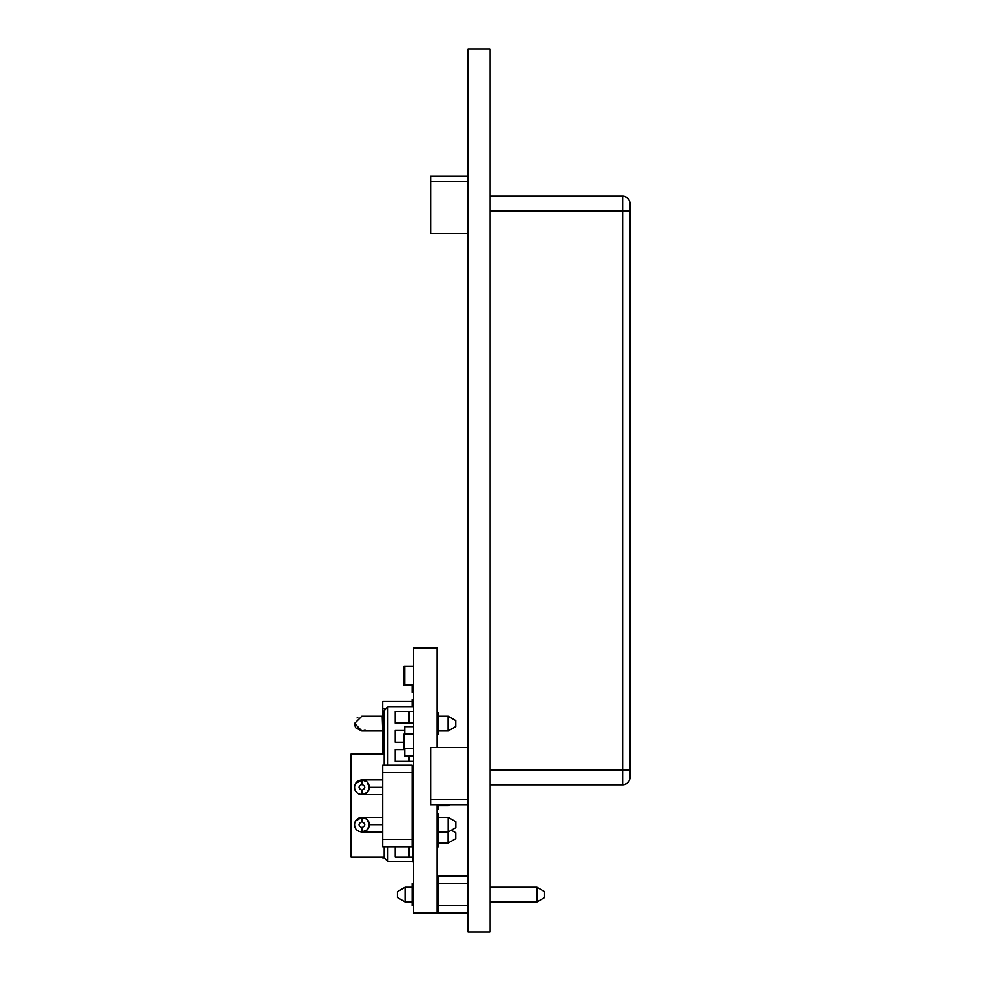 <?xml version="1.0" encoding="UTF-8"?>
<svg xmlns="http://www.w3.org/2000/svg" width="981" height="981" viewBox="0 0 981 981"><rect width="100%" height="100%" fill="white"/><g stroke="black" fill="none" stroke-linecap="round" stroke-linejoin="round"><path stroke-width="1.47" d="M468.06 931.95L490.132 931.95L490.132 49.05L468.06 49.05L468.06 931.95M629.925 777.442A7.357 7.357 0 0 1 627.766 782.642A7.357 7.357 0 0 0 629.925 777.442L629.925 203.558A7.357 7.357 0 0 0 627.766 198.358A7.357 7.357 0 0 1 629.925 203.558M629.925 210.915L622.567 210.915L622.567 196.2L490.132 196.2L622.567 196.2A7.357 7.357 0 0 1 627.766 198.358M627.766 782.642A7.357 7.357 0 0 1 622.567 784.8L622.567 770.085L490.132 770.085M490.132 784.8L622.567 784.8M468.06 804.714L430.684 804.714L430.684 747.485L468.06 747.485M468.06 799.515L430.684 799.515M468.06 176.286L430.684 176.286L430.684 233.515L468.06 233.515M468.06 181.485L430.684 181.485M536.926 887.216L544.578 891.631L544.578 897.517L536.926 901.931L536.926 887.216L490.132 887.216M397.428 897.517L397.428 891.631L405.079 887.216L405.079 901.931L397.428 897.517M437.158 846.75L438.63 846.75L438.63 813.641L437.158 813.641M437.158 734.622L438.63 734.622L438.63 712.549L437.158 712.549M437.158 809.374L438.63 809.374L438.63 804.714M413.614 905.61L412.143 905.61L412.143 883.538L413.614 883.538M387.863 846.75L387.863 861.465L384.184 857.786L384.184 846.75M384.184 765.229L384.184 710.636L387.863 706.958L413.614 706.958M437.158 804.714L437.158 912.968L413.614 912.968L413.614 648.098L437.158 648.098L437.158 747.485M412.143 802.605L413.614 802.605M413.614 756.081L404.785 756.081L404.785 748.724M404.785 734.009L404.785 726.651L413.614 726.651M413.614 666.491L404.785 666.491L404.785 684.885L413.614 684.885M387.863 706.958L387.863 765.229M387.863 861.465L412.878 861.465M412.143 845.279L413.614 845.279M395.22 846.75L395.22 857.051L412.878 857.051M409.2 857.051L409.2 846.75M412.143 837.921L413.614 837.921M412.143 768.761L413.614 768.761M404.785 749.631L395.22 749.631L395.22 761.403L413.614 761.403M409.2 761.403L409.2 756.081M404.049 742.274L395.22 742.274L395.22 730.502L404.785 730.502M409.2 723.144L395.22 723.144L395.22 711.372L409.2 711.372L409.2 723.144L413.614 723.144M409.2 711.372L413.614 711.372M384.184 857.051L351.075 857.051L351.075 754.046L384.184 754.046M413.614 692.243L412.143 692.243L412.143 685.253M412.143 706.958L412.143 699.6L413.614 699.6M413.614 685.253L404.049 685.253L404.049 666.124L413.614 666.124M413.614 734.009L404.049 734.009L404.049 748.724L413.614 748.724M468.06 912.968L438.63 912.968L438.63 905.61L468.06 905.61M468.06 883.538L438.63 883.538L438.63 905.61L437.158 905.61M437.158 883.538L438.63 883.538L438.63 876.18L468.06 876.18M413.614 861.919L412.878 861.919L412.878 847.204L413.614 847.204M382.713 839.393L412.143 839.393L412.143 846.75L382.713 846.75L382.713 765.229L412.143 765.229L412.143 772.587L382.713 772.587M412.143 839.393L412.143 772.587M382.713 754.046L382.713 701.513L412.143 701.513M384.184 857.786L382.713 857.786L384.184 857.786M382.713 857.786L382.713 857.051M361.903 790.245C365.705 788.283 365.705 786.321 361.915 784.359C358.114 786.321 358.114 788.283 361.903 790.245L361.903 794.659L358.506 793.825M367.127 782.115L369.273 787.302C369.114 791.569 366.661 794.021 361.903 794.659C357.084 793.96 354.632 791.508 354.558 787.302C354.779 782.985 357.231 780.533 361.915 779.944C366.661 780.582 369.114 783.034 369.273 787.302L367.495 792.096M354.668 788.614L354.558 786.995M355.49 783.709L361.915 779.944L366.759 781.771M382.713 794.659L382.713 779.944M367.225 792.39L361.915 794.659L382.271 794.659M361.903 827.621C365.705 825.659 365.705 823.697 361.915 821.735C358.114 823.697 358.114 825.659 361.903 827.621L361.903 832.035L358.506 831.201M367.127 819.491L369.273 824.678C369.114 828.945 366.661 831.398 361.903 832.035C357.084 831.336 354.632 828.884 354.558 824.678C354.779 820.361 357.231 817.909 361.915 817.32C366.661 817.958 369.114 820.41 369.273 824.678L367.495 829.472M455.846 821.735L455.846 827.621L448.207 832.035L448.207 817.32L455.846 821.735M354.668 825.99L354.558 824.371M355.49 821.085L361.915 817.32L366.759 819.147M382.713 832.035L382.713 817.32M438.63 832.035L448.207 832.035M438.63 817.32L448.207 817.32M367.225 829.767L361.915 832.035L382.271 832.035M451.358 830.22L455.785 832.771L455.785 838.657L448.133 843.071L448.133 832.035M438.63 843.071L448.133 843.071M449.825 804.714L448.133 805.695L448.133 804.714M438.63 805.695L448.133 805.695M382.21 753.604L359.328 754.046M355.882 727.902L361.842 730.943L365.079 730.195M455.785 726.529L448.133 730.943L448.133 716.228L455.785 720.643L455.785 726.529M382.713 730.943L382.21 716.228L361.842 716.228L354.484 723.586L355.404 727.142M354.484 723.279L361.842 730.943L382.21 730.943M438.63 716.228L448.133 716.228M438.63 730.943L448.133 730.943M357.783 717.454L357.059 717.994M490.132 210.915L622.567 210.915L622.567 770.085L629.925 770.085M385.95 708.871L382.713 708.871M361.915 784.359L361.915 779.944L382.271 779.944M382.345 787.302L369.273 787.302M361.915 821.735L361.915 817.32L382.271 817.32M382.345 824.678L369.273 824.678M536.926 901.931L490.132 901.931M412.143 901.931L405.079 901.931M413.614 798.338L412.143 798.338M413.614 835.714L412.143 835.714M438.63 835.714L437.158 835.714M413.614 813.641L412.143 813.641M413.614 776.265L412.143 776.265M412.143 887.216L405.079 887.216"/></g></svg>

